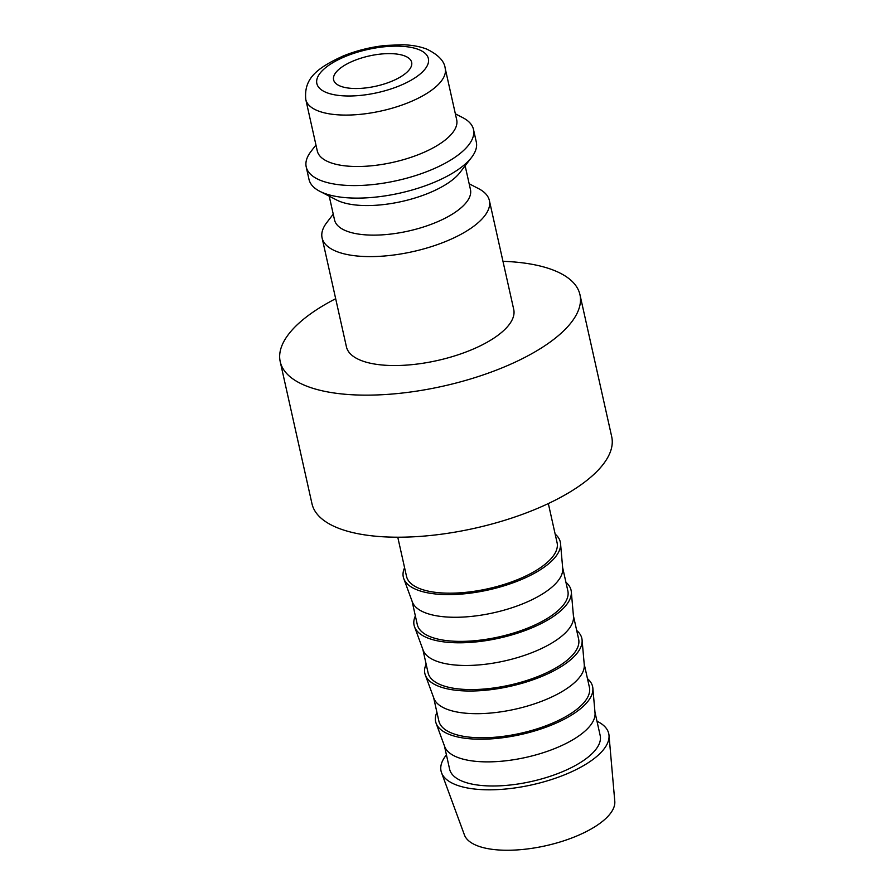 <?xml version="1.0" encoding="UTF-8"?>
<svg xmlns="http://www.w3.org/2000/svg" width="895" height="895" viewBox="0 0 895 895"><rect width="100%" height="100%" fill="white"/><g stroke="black" fill="none" stroke-linecap="round" stroke-linejoin="round"><path stroke-width="1.34" d="M469.17 183.766L478.612 188.655A85.707 33.182 167.4 0 1 489.375 200.514A85.707 33.182 167.4 0 1 453.485 238.07A85.707 33.182 167.4 0 1 322.088 237.913A85.707 33.182 167.4 0 1 326.776 222.587L333.242 214.151M322.088 237.913L346.432 346.846A85.707 33.182 -12.6 0 0 477.84 347.003A85.707 33.182 -12.6 0 0 513.73 309.457L489.375 200.514M465.143 165.788L470.457 189.561A69.642 26.962 167.4 0 1 441.302 220.069A69.642 26.962 167.4 0 1 334.54 219.946L329.226 196.173M455.365 113.822L462.737 117.637A85.707 33.182 167.4 0 1 473.5 129.495L476.308 142.025A85.707 33.182 167.4 0 1 471.62 157.352L460.041 172.444A69.642 26.962 167.4 0 1 434.69 190.501A69.642 26.962 167.4 0 1 336.677 200.021L319.783 191.295A85.707 33.182 167.4 0 1 309.01 179.425L306.213 166.895A85.707 33.182 167.4 0 1 310.901 151.568L315.957 144.979M471.62 157.352A85.707 33.182 167.4 0 1 440.407 179.582A85.707 33.182 167.4 0 1 319.783 191.295M473.5 129.495A85.707 33.182 167.4 0 1 437.61 167.041A85.707 33.182 167.4 0 1 306.213 166.895M456.685 119.762A71.421 27.644 167.4 0 1 426.781 151.054A71.421 27.644 167.4 0 1 317.277 150.919L305.788 99.502A71.421 27.644 167.4 0 0 317.949 110.835A71.421 27.644 167.4 0 0 415.28 99.636A71.421 27.644 167.4 0 0 445.195 68.344L456.685 119.762M548.333 503.561L557.082 542.694A77.138 29.859 167.4 0 1 524.783 576.492A77.138 29.859 167.4 0 1 406.52 576.358L397.772 537.213M502.968 261.318A153.56 59.45 167.4 0 1 579.949 294.656L611.71 436.726A153.56 59.45 167.4 0 1 547.393 503.997A153.56 59.45 167.4 0 1 311.975 503.728L280.213 361.647A153.56 59.45 167.4 0 1 335.681 298.717M579.949 294.656A153.56 59.45 167.4 0 1 515.643 361.927A153.56 59.45 167.4 0 1 280.213 361.647M596.987 721.225A85.909 33.26 167.4 0 1 609.003 735.298A85.909 33.26 167.4 0 1 572.766 771.233A85.909 33.26 167.4 0 1 441.548 772.732A85.909 33.26 167.4 0 1 446.426 754.877M609.003 735.298L614.787 801.305A77.138 29.859 167.4 0 1 582.242 833.569A77.138 29.859 167.4 0 1 464.415 834.912L441.548 772.732M587.489 678.712A80.427 31.135 167.4 0 1 592.859 688.177L595.03 712.935A77.138 29.859 167.4 0 1 562.485 745.199A77.138 29.859 167.4 0 1 444.67 746.542L436.089 723.227A80.427 31.135 167.4 0 1 436.917 712.364M594.962 712.163L600.176 735.511A77.138 29.859 167.4 0 1 567.877 769.308A77.138 29.859 167.4 0 1 449.614 769.163L444.401 745.815M592.859 688.177A80.427 31.135 167.4 0 1 558.939 721.829A80.427 31.135 167.4 0 1 436.089 723.227M576.704 630.505A80.427 31.135 167.4 0 1 582.086 639.981L584.256 664.728A77.138 29.859 167.4 0 1 551.712 697.004A77.138 29.859 167.4 0 1 433.896 698.335L425.315 675.02A80.427 31.135 167.4 0 1 426.143 664.157M584.189 663.956L589.402 687.304A77.138 29.859 167.4 0 1 557.104 721.101A77.138 29.859 167.4 0 1 438.841 720.967L433.627 697.608M582.086 639.981A80.427 31.135 167.4 0 1 548.165 673.622A80.427 31.135 167.4 0 1 425.315 675.02M565.931 582.298A80.427 31.135 167.4 0 1 571.312 591.774L573.482 616.532A77.138 29.859 167.4 0 1 540.938 648.797A77.138 29.859 167.4 0 1 423.122 650.139L414.542 626.813A80.427 31.135 167.4 0 1 415.369 615.961M573.415 615.76L578.629 639.108A77.138 29.859 167.4 0 1 546.33 672.895A77.138 29.859 167.4 0 1 428.067 672.76L422.854 649.412M571.312 591.774A80.427 31.135 167.4 0 1 537.38 625.415A80.427 31.135 167.4 0 1 414.542 626.813M555.157 534.102A80.427 31.135 167.4 0 1 560.538 543.567L562.709 568.325A77.138 29.859 167.4 0 1 530.164 600.59A77.138 29.859 167.4 0 1 412.338 601.932L403.768 578.617A80.427 31.135 167.4 0 1 404.596 567.754M562.642 567.553L567.855 590.901A77.138 29.859 167.4 0 1 535.557 624.699A77.138 29.859 167.4 0 1 417.294 624.553L412.08 601.205M560.538 543.567A80.427 31.135 167.4 0 1 526.607 577.219A80.427 31.135 167.4 0 1 403.768 578.617M350.337 62.27A39.995 15.483 167.4 0 1 411.655 62.348A39.995 15.483 167.4 0 1 394.908 79.868A39.995 15.483 167.4 0 1 333.589 79.8A39.995 15.483 167.4 0 1 350.337 62.27M326.585 92.599A57.135 22.118 167.4 0 1 340.782 58.499A57.135 22.118 167.4 0 1 418.659 49.538A57.135 22.118 167.4 0 1 404.45 83.638A57.135 22.118 167.4 0 1 326.585 92.599M445.195 68.344C444.412 61.14 438.27 54.729 426.77 49.113C419.699 46.406 411.487 44.951 402.146 44.75L385.443 45.455C370.776 47.043 356.792 50.512 343.479 55.859C315.241 68.624 303.853 79.532 305.788 99.502"/></g></svg>
